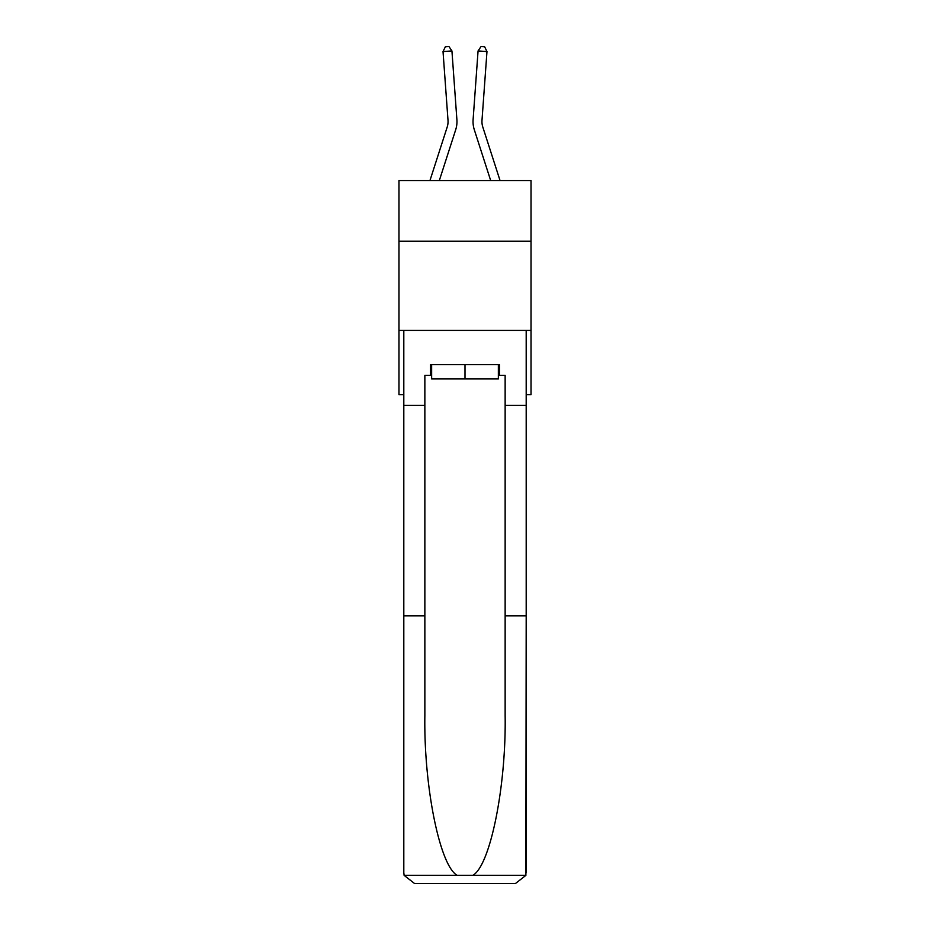 <?xml version="1.0" encoding="UTF-8"?>
<svg xmlns="http://www.w3.org/2000/svg" width="930" height="930" viewBox="0 0 930 930"><rect width="100%" height="100%" fill="white"/><g stroke="black" fill="none" stroke-linecap="round" stroke-linejoin="round"><path stroke-width="1.4" d="M531.018 241.207L531.018 180.548L398.982 180.548L398.982 241.207L531.018 241.207L531.018 394.646L526.194 394.646M531.018 330.417L398.982 330.417L398.982 241.207M398.982 330.417L398.982 394.646L403.806 394.646M429.951 180.548L447.191 127.073A17.844 17.844 0 0 0 448.004 120.307L443.029 51.58L451.934 50.929L456.897 119.668A26.761 26.761 0 0 1 455.677 129.805L439.32 180.548M500.049 180.548L482.81 127.073A17.844 17.844 0 0 1 481.996 120.307L486.971 51.58L478.067 50.929L473.103 119.668A26.761 26.761 0 0 0 474.323 129.805L490.68 180.548M498.364 364.665L498.364 378.94L431.636 378.94L431.636 364.665M465 364.665L465 378.94M498.364 375.371L499.433 375.371L499.433 364.665L430.567 364.665L430.567 375.371L424.859 375.371L424.859 615.881L403.806 615.881L403.806 872.793L404.12 875.363L414.513 883.5L441.622 883.5M414.513 883.5L515.487 883.5L414.513 883.5M488.378 883.5L515.487 883.5L525.88 875.363L526.194 615.881L526.194 872.793M424.859 615.881L424.859 715.693C423.755 786.606 439.855 866.039 457.235 875.363L472.766 875.363C490.145 866.039 506.246 786.606 505.141 715.693L505.141 375.371L499.433 375.371M403.806 872.793L403.806 330.417L526.194 330.417L526.194 405.352L505.141 405.352M424.859 405.352L403.806 405.352M526.194 405.352L526.194 615.881L505.141 615.881M430.567 375.371L431.636 375.371M482.81 127.073A17.844 17.844 0 0 1 481.996 120.307A17.844 17.844 0 0 0 482.81 127.073A17.844 17.844 0 0 1 481.996 120.307A17.844 17.844 0 0 0 482.81 127.073A17.844 17.844 0 0 1 481.996 120.307A17.844 17.844 0 0 0 482.81 127.073A17.844 17.844 0 0 1 481.996 120.307A17.844 17.844 0 0 0 482.81 127.073A17.844 17.844 0 0 1 481.996 120.307A17.844 17.844 0 0 0 482.81 127.073A17.844 17.844 0 0 1 481.996 120.307A17.844 17.844 0 0 0 482.81 127.073A17.844 17.844 0 0 1 481.996 120.307A17.844 17.844 0 0 0 482.81 127.073A17.844 17.844 0 0 1 481.996 120.307A17.844 17.844 0 0 0 482.81 127.073A17.844 17.844 0 0 1 481.996 120.307A17.844 17.844 0 0 0 482.81 127.073A17.844 17.844 0 0 1 481.996 120.307A17.844 17.844 0 0 0 482.81 127.073A17.844 17.844 0 0 1 481.996 120.307A17.844 17.844 0 0 0 482.81 127.073A17.844 17.844 0 0 1 481.996 120.307A17.844 17.844 0 0 0 482.81 127.073A17.844 17.844 0 0 1 481.996 120.307A17.844 17.844 0 0 0 482.81 127.073A17.844 17.844 0 0 1 481.996 120.307A17.844 17.844 0 0 0 482.81 127.073A17.844 17.844 0 0 1 481.996 120.307A17.844 17.844 0 0 0 482.81 127.073A17.844 17.844 0 0 1 481.996 120.307A17.844 17.844 0 0 0 482.81 127.073A17.844 17.844 0 0 1 481.996 120.307A17.844 17.844 0 0 0 482.81 127.073A17.844 17.844 0 0 1 481.996 120.307A17.844 17.844 0 0 0 482.81 127.073M478.067 50.929L473.103 119.668L478.067 50.929L473.103 119.668L478.067 50.929L473.103 119.668L478.067 50.929L473.103 119.668L478.067 50.929L473.103 119.668L478.067 50.929L473.103 119.668L478.067 50.929L473.103 119.668L478.067 50.929L473.103 119.668L478.067 50.929L473.103 119.668L478.067 50.929L473.103 119.668L478.067 50.929L473.103 119.668L478.067 50.929L473.103 119.668L478.067 50.929L473.103 119.668L478.067 50.929L473.103 119.668L478.067 50.929L473.103 119.668L478.067 50.929L473.103 119.668L478.067 50.929L473.103 119.668L478.067 50.929L473.103 119.668L478.067 50.929L481.077 46.5L484.635 46.756L486.971 51.58M447.191 127.073A17.844 17.844 0 0 0 448.004 120.307A17.844 17.844 0 0 1 447.191 127.073A17.844 17.844 0 0 0 448.004 120.307A17.844 17.844 0 0 1 447.191 127.073A17.844 17.844 0 0 0 448.004 120.307A17.844 17.844 0 0 1 447.191 127.073A17.844 17.844 0 0 0 448.004 120.307A17.844 17.844 0 0 1 447.191 127.073A17.844 17.844 0 0 0 448.004 120.307A17.844 17.844 0 0 1 447.191 127.073A17.844 17.844 0 0 0 448.004 120.307A17.844 17.844 0 0 1 447.191 127.073A17.844 17.844 0 0 0 448.004 120.307A17.844 17.844 0 0 1 447.191 127.073A17.844 17.844 0 0 0 448.004 120.307M443.029 51.58L445.365 46.756L448.923 46.5L451.934 50.929M404.12 875.363L457.235 875.363M472.766 875.363L525.88 875.363"/></g></svg>

